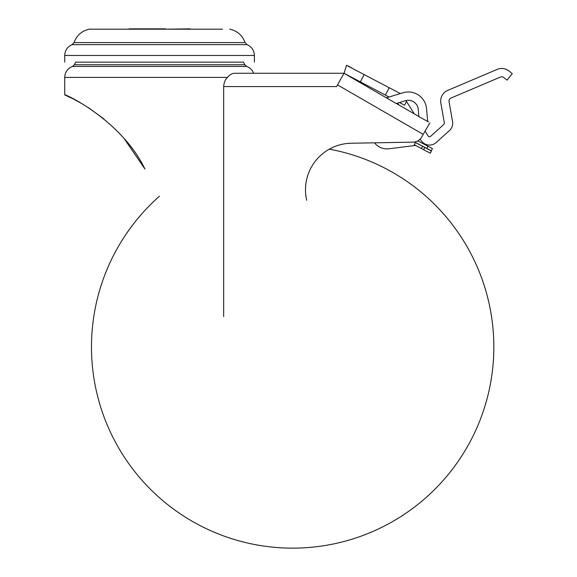 <?xml version="1.0" encoding="UTF-8"?>
<svg xmlns="http://www.w3.org/2000/svg" width="577" height="577" viewBox="0 0 577 577"><rect width="100%" height="100%" fill="white"/><g stroke="black" fill="none" stroke-linecap="round" stroke-linejoin="round"><path stroke-width="0.87" d="M397.719 103.067L398.909 104.971L396.341 103.485M427.579 120.579L426.54 108.671L427.579 120.579A1.666 1.666 0 0 0 428.401 121.877L418.88 116.619L418.253 109.399A9.982 9.982 0 0 0 405.386 100.723L396.204 103.528L344.007 73.272L234.724 73.272C232.178 73.293 229.754 74.678 227.453 77.412L64.718 77.412L64.718 94.902L73.041 98.811M418.873 116.496L398.909 104.971M429.865 122.843L421.599 137.16A9.982 9.982 0 0 1 413.132 142.144L351.256 143.233A46.586 46.586 0 0 0 306.683 200.269M400.279 93.582A11.648 11.648 0 0 0 399.435 93.092L346.496 65.324L344.051 73.301M418.253 109.399A9.982 9.982 0 0 0 405.97 100.564L414.257 113.835M344.058 73.293L346.207 74.426A9.982 9.982 0 0 0 345.219 73.971M399.493 102.526L404.549 105.194L406.525 101.451M346.207 74.426L389.049 97.015M423.208 134.369L337.516 84.891L344.007 73.272L308.464 73.272M122.951 29.182L128.758 29.182M190.352 29.182L196.158 29.182M144.964 169.083C121.415 119.843 63.174 92.839 64.718 94.902C62.835 92.774 121.055 119.374 144.964 169.083L124.582 139.216M337.516 84.891L336.542 86.586L223.674 86.586L223.674 316.622M223.674 86.586C223.912 82.735 225.174 79.676 227.453 77.412M103.983 118.999L88.577 107.719M83.319 104.451L73.265 98.927M159.44 196.216A201.185 201.185 0 0 0 174.817 510.025A201.185 201.185 0 0 0 477.597 426.158A201.185 201.185 0 0 0 329.337 149.154A46.586 46.586 0 0 1 351.256 143.233M290.166 73.272L253.635 73.272C252.308 69.976 249.985 67.697 246.66 66.442L72.45 66.442C67.567 68.468 64.992 72.125 64.718 77.412M244.749 64.754L243.472 62.143L75.645 62.143L74.361 64.754L244.749 64.754L246.66 66.442M243.472 62.143L75.645 62.143M222.477 29.182L89.377 29.182L222.477 29.182M190.165 28.85L165.361 29.182M165.549 28.85L128.945 28.85M351.927 68.036L347.967 65.843M420.2 139.035L421.037 140.384A9.982 9.982 0 0 0 436.183 142.512L449.382 130.626A9.982 9.982 0 0 0 452.534 121.473L449.043 101.675A3.325 3.325 0 0 1 451.019 98.032L500.418 77.066A3.325 3.325 0 0 1 503.808 77.534L507.06 80.16L512.282 73.683L509.022 71.058A11.648 11.648 0 0 0 497.165 69.406L447.766 90.38A11.648 11.648 0 0 0 440.85 103.117L444.34 122.915A1.666 1.666 0 0 1 443.814 124.444L430.615 136.331A1.666 1.666 0 0 1 428.091 135.97L425.076 131.138M389.237 87.711L385.357 95.075M426.54 108.671A18.305 18.305 0 0 0 402.955 92.767L387.571 97.47A3.585 3.585 0 0 1 385.883 97.571M386.157 97.607A3.585 3.585 0 0 0 387.571 97.47M417.82 140.882L432.454 148.599L431.293 150.806L414.611 142.007M374.502 142.829A15.803 15.803 0 0 0 388.905 148.772L414.596 145.57A3.325 3.325 0 0 1 416.565 145.938L416.565 145.931M422.609 146.313L431.437 150.986L430.269 153.194L414.243 144.704L415.411 142.497L422.609 146.313L421.448 148.52M64.718 55.471C64.963 50.35 67.422 46.737 72.096 44.638L247.014 44.638C251.687 46.737 254.147 50.35 254.392 55.471L64.718 55.471L64.718 62.128M247.014 44.638L245.074 42.575L74.036 42.575L72.096 44.638M364.217 74.52L360.337 81.876M428.04 146.269L426.879 148.477M424.816 147.481L423.648 149.681M72.45 66.442L74.361 64.754M254.392 55.471L254.392 62.128M229.74 29.182C237.291 30.855 242.405 35.32 245.074 42.575M89.377 29.182C81.826 30.855 76.712 35.32 74.036 42.575"/></g></svg>
